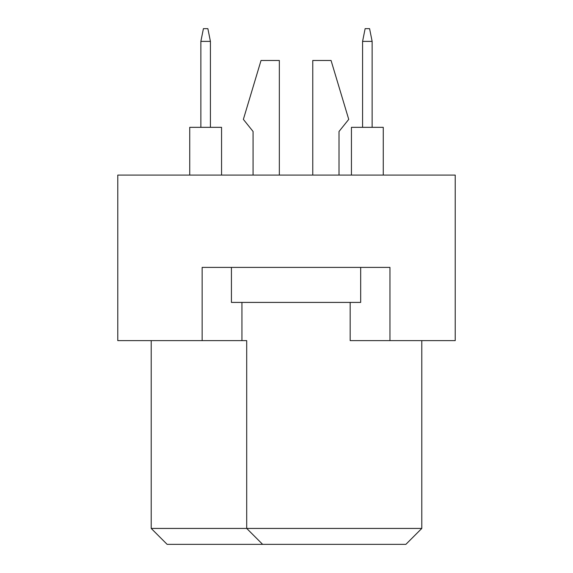<?xml version="1.0" encoding="UTF-8"?>
<svg xmlns="http://www.w3.org/2000/svg" width="573" height="573" viewBox="0 0 573 573"><rect width="100%" height="100%" fill="white"/><g stroke="black" fill="none" stroke-linecap="round" stroke-linejoin="round"><path stroke-width="0.86" d="M350.167 302.415L350.167 340.62L455.22 340.62L455.22 175.08L117.78 175.08L117.78 340.62L246.705 340.62L246.705 528.435L421.792 528.435L421.792 340.62M202.14 340.62L202.14 267.398L389.955 267.398L389.955 340.62M151.208 340.62L151.208 528.435L246.705 528.435L262.627 544.35L167.123 544.35L151.208 528.435M241.935 302.415L241.935 340.62M421.792 528.435L405.877 544.35L262.627 544.35M339.023 131.475L339.023 175.08L339.023 131.475L348.735 119.377L331.065 60.48L312.765 60.48L312.765 175.08M253.073 131.475L253.073 175.08L253.073 131.475L243.367 119.377L261.03 60.48L279.338 60.48L279.338 175.08M360.675 267.398L360.675 302.415L231.428 302.415L231.428 267.398M351.442 175.08L351.442 127.335L383.273 127.335L383.273 175.08M362.58 127.335L362.58 41.385L372.135 41.385L369.585 28.65L365.13 28.65L362.58 41.385M372.135 127.335L372.135 41.385M189.727 175.08L189.727 127.335L221.558 127.335L221.558 175.08M200.865 127.335L200.865 41.385L210.42 41.385L207.87 28.65L203.415 28.65L200.865 41.385M210.42 127.335L210.42 41.385"/></g></svg>
